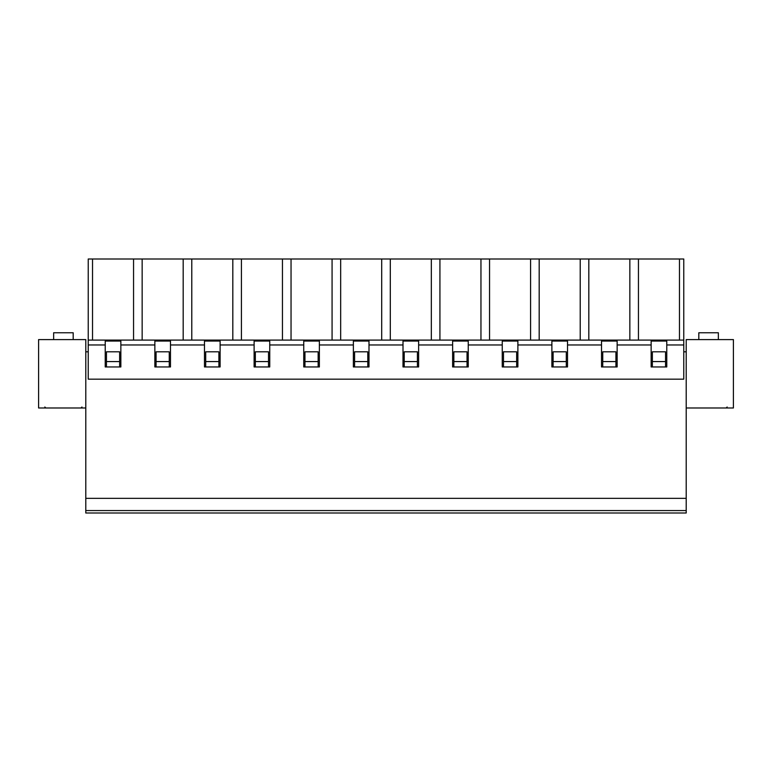 <?xml version="1.0" encoding="UTF-8"?>
<svg xmlns="http://www.w3.org/2000/svg" width="772" height="772" viewBox="0 0 772 772"><rect width="100%" height="100%" fill="white"/><g stroke="black" fill="none" stroke-linecap="round" stroke-linejoin="round"><path stroke-width="1.16" d="M718.356 339.593L718.356 332.761L698.814 332.761L698.814 339.593M73.186 339.593L73.186 332.761L53.644 332.761L53.644 339.593M106.449 361.576L106.449 351.81L119.641 351.81L119.641 361.576L106.449 361.576L106.449 366.951M85.788 407.983L38.6 407.983L38.6 339.593L85.788 339.593L85.788 513.004L686.212 513.004L686.212 351.81L683.77 351.81M686.212 351.81L686.212 339.593L733.4 339.593L733.4 407.983L686.212 407.983M119.641 361.576L119.641 366.951M169.261 361.576L156.079 361.576L156.079 351.81L169.261 351.81L169.261 366.951M156.079 366.951L156.079 361.576M218.891 361.576L205.709 361.576L205.709 351.81L218.891 351.81L218.891 366.951M205.709 366.951L205.709 361.576M268.521 361.576L255.339 361.576L255.339 351.81L268.521 351.81L268.521 366.951M255.339 366.951L255.339 361.576M318.151 361.576L304.959 361.576L304.959 351.81L318.151 351.81L318.151 366.951M304.959 366.951L304.959 361.576M367.781 361.576L354.589 361.576L354.589 351.81L367.781 351.81L367.781 366.951M354.589 366.951L354.589 361.576M417.411 361.576L404.219 361.576L404.219 351.81L417.411 351.81L417.411 366.951M404.219 366.951L404.219 361.576M467.041 361.576L453.849 361.576L453.849 351.81L467.041 351.81L467.041 366.951M453.849 366.951L453.849 361.576M516.661 361.576L503.479 361.576L503.479 351.81L516.661 351.81L516.661 366.951M503.479 366.951L503.479 361.576M566.291 361.576L553.109 361.576L553.109 351.81L566.291 351.81L566.291 366.951M553.109 366.951L553.109 361.576M615.921 361.576L602.739 361.576L602.739 351.81L615.921 351.81L615.921 366.951M602.739 366.951L602.739 361.576M665.551 361.576L652.359 361.576L652.359 351.81L665.551 351.81L665.551 366.951M652.359 366.951L652.359 361.576M106.449 351.81L119.641 351.81M88.23 351.81L85.788 351.81M156.079 351.81L169.261 351.81M205.709 351.81L218.891 351.81M255.339 351.81L268.521 351.81M304.959 351.81L318.151 351.81M354.589 351.81L367.781 351.81M404.219 351.81L417.411 351.81M453.849 351.81L467.041 351.81M503.479 351.81L516.661 351.81M553.109 351.81L566.291 351.81M602.739 351.81L615.921 351.81M652.359 351.81L665.551 351.81M686.212 498.345L85.788 498.345M686.212 510.562L85.788 510.562M88.23 340.085L88.23 344.968L105.224 344.968L105.224 341.06L120.857 341.06L120.857 344.968L154.854 344.968L154.854 341.06L170.487 341.06L170.487 344.968L204.483 344.968L204.483 341.06L220.116 341.06L220.116 344.968L254.113 344.968L254.113 341.06L269.746 341.06L269.746 344.968L303.743 344.968L303.743 341.06L319.376 341.06L319.376 344.968L353.373 344.968L353.373 341.06L368.997 341.06L368.997 344.968L403.003 344.968L403.003 341.06L418.627 341.06L418.627 344.968L452.624 344.968L452.624 341.06L468.257 341.06L468.257 344.968L502.254 344.968L502.254 341.06L517.887 341.06L517.887 344.968L551.883 344.968L551.883 341.06L567.516 341.06L567.516 344.968L601.513 344.968L601.513 341.06L617.146 341.06L617.146 344.968L651.143 344.968L651.143 341.06L666.776 341.06L666.776 344.968L683.77 344.968L683.77 258.996L88.23 258.996L88.23 340.085L683.77 340.085M183.186 340.085L183.186 258.996M191.784 340.085L191.784 258.996M232.816 340.085L232.816 258.996M254.113 344.968L254.113 366.951L269.746 366.951L269.746 344.968M241.414 340.085L241.414 258.996M282.446 340.085L282.446 258.996M303.743 344.968L303.743 366.951L319.376 366.951L319.376 344.968M291.044 340.085L291.044 258.996M332.076 340.085L332.076 258.996M353.373 344.968L353.373 366.951L368.997 366.951L368.997 344.968M340.674 340.085L340.674 258.996M381.706 340.085L381.706 258.996M403.003 344.968L403.003 366.951L418.627 366.951L418.627 344.968M390.294 340.085L390.294 258.996M431.326 340.085L431.326 258.996M452.624 344.968L452.624 366.951L468.257 366.951L468.257 344.968M439.924 340.085L439.924 258.996M480.956 340.085L480.956 258.996M502.254 344.968L502.254 366.951L517.887 366.951L517.887 344.968M489.554 340.085L489.554 258.996M530.586 340.085L530.586 258.996M551.883 344.968L551.883 366.951L567.516 366.951L567.516 344.968M539.184 340.085L539.184 258.996M580.216 340.085L580.216 258.996M601.513 344.968L601.513 366.951L617.146 366.951L617.146 344.968M588.814 340.085L588.814 258.996M629.846 340.085L629.846 258.996M651.143 344.968L651.143 366.951L666.776 366.951L666.776 344.968M638.444 340.085L638.444 258.996M679.476 340.085L679.476 258.996M683.77 344.968L683.77 379.158L88.23 379.158L88.23 344.968M105.224 344.968L105.224 366.951L120.857 366.951L120.857 344.968M204.483 344.968L204.483 366.951L220.116 366.951L220.116 344.968M154.854 344.968L154.854 366.951L170.487 366.951L170.487 344.968M133.556 340.085L133.556 258.996M142.154 340.085L142.154 258.996M92.524 340.085L92.524 258.996M727.147 407.008L726.172 407.983M81.977 407.008L81.002 407.983M44.853 407.008L45.828 407.983"/></g></svg>

